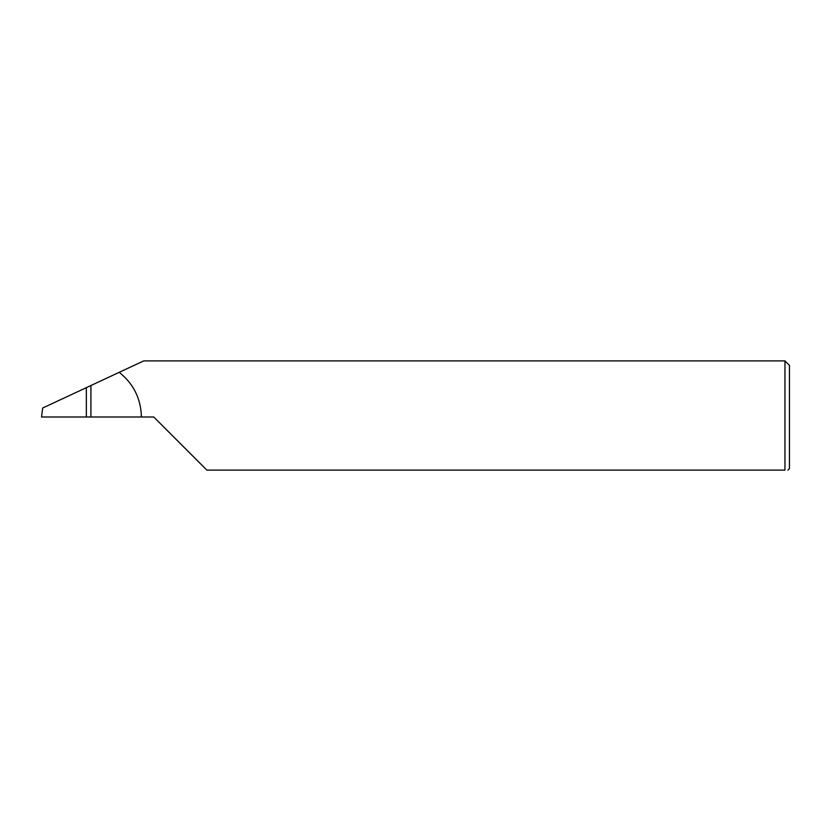 <?xml version="1.0" encoding="UTF-8"?>
<svg xmlns="http://www.w3.org/2000/svg" width="831" height="831" viewBox="0 0 831 831"><rect width="100%" height="100%" fill="white"/><g stroke="black" fill="none" stroke-linecap="round" stroke-linejoin="round"><path stroke-width="1.25" d="M86.341 416.996L86.341 387.651L42.651 408.021L41.55 416.996L153.735 416.996L206.836 470.097L784.963 470.097C788.91 470.097 788.91 470.097 784.963 470.097C788.91 470.097 788.91 470.097 784.963 470.097L784.963 360.903L789.45 365.391L789.45 468.601L787.954 470.097M86.341 387.651L90.911 385.522L90.911 416.996M141.395 416.996C140.938 398.662 133.542 383.766 119.217 372.319L143.701 360.903L784.963 360.903M119.217 372.319L90.911 385.522"/></g></svg>
